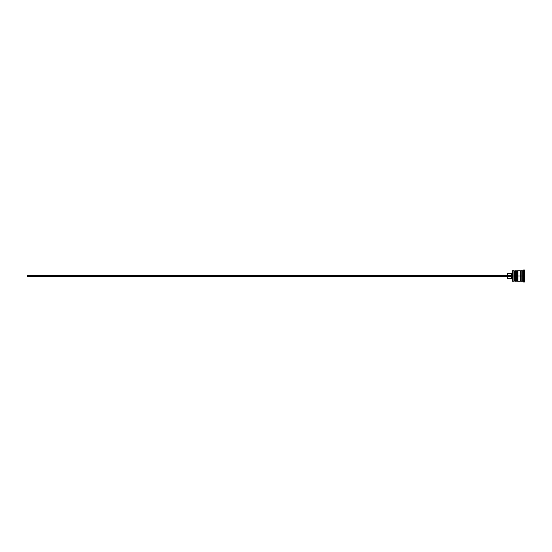 <?xml version="1.0" encoding="UTF-8"?>
<svg xmlns="http://www.w3.org/2000/svg" width="552" height="552" viewBox="0 0 552 552"><rect width="100%" height="100%" fill="white"/><g stroke="black" fill="none" stroke-linecap="round" stroke-linejoin="round"><path stroke-width="0.41" stroke-dasharray="2.76 2.07" d="M514.381 280.768L514.381 271.232L514.381 280.768L514.381 276L515.513 276L515.513 280.768L515.513 271.232L515.513 276L515.513 271.232L515.513 276L514.381 276L515.513 276L515.513 280.768L515.513 276L516.81 276L516.81 271.232L516.81 280.768L516.81 276L517.935 276L517.935 280.768L517.935 271.232L517.935 276L517.935 271.232L517.935 276L516.81 276L517.935 276L517.935 280.768L517.935 276L520.363 276L520.363 281.251L520.363 270.832L520.363 281.168L520.363 270.832L520.363 276L517.935 276L517.935 270.749L517.935 280.768L517.935 271.232L517.935 276L516.32 276L516.32 281.251L516.32 276L515.513 276L515.513 270.749L515.513 280.768L515.513 271.232L515.513 276L513.898 276L514.381 276L514.381 280.768L515.513 280.768L515.03 281.251L515.03 276L515.03 281.251M514.871 276L514.871 281.251L514.871 276M515.03 270.749L515.03 276L515.03 270.749L515.513 271.232L514.381 271.232M517.293 276L517.452 281.251L517.293 276M517.452 270.749L517.452 276L517.452 270.749L517.935 271.232L516.81 271.232M516.81 280.768L516.81 276L516.81 280.768L517.935 280.768L517.452 281.251M521.171 276L521.171 281.168L521.171 270.832L521.171 276L523.917 276L523.917 278.829L523.917 276L524.4 276L524.4 278.346L524.4 276L522.785 276L522.785 278.829L522.785 276L523.593 276L523.593 282.058L523.593 276L524.4 276L524.4 282.058L524.4 269.942L524.4 276L523.593 276L523.593 269.942L523.593 276L522.785 276L522.785 281.251L522.785 276L521.171 276L521.171 270.749L521.171 276M520.764 276L520.764 280.768L520.764 276M523.917 276L523.917 278.829L523.917 276L522.785 276L522.785 270.749L522.785 278.829L522.785 273.171L522.785 276L523.917 276L523.917 273.171L524.4 278.346L524.4 273.654L524.4 276L523.917 276M512.442 276L512.442 281.251L512.442 276L513.898 276L513.898 281.251L513.898 276L512.442 276L512.442 270.749L512.442 276M512.284 281.092L512.284 276L512.284 281.092M515.513 281.251L515.513 276L515.513 281.251M517.935 281.251L517.935 276L517.935 281.251M512.284 270.908L512.284 276L512.284 270.908M512.284 275.434L512.284 279.471L512.284 272.529L512.284 275.434L511.476 275.434L512.284 275.434L512.284 272.529L512.284 275.434L27.6 275.434L512.284 275.434L511.476 275.434L511.476 273.337L511.476 275.434L507.433 275.434L512.284 275.434L512.284 276.566L511.476 276.566L512.284 276.566L512.284 279.471L512.284 276.566L27.6 276.566L27.6 275.434L27.6 276.566L512.284 276.566L511.476 276.566L511.476 278.663L511.476 276.566L507.433 276.566L512.284 276.566L512.284 275.434M507.433 278.663L507.433 276.566L507.433 278.663M524.4 280.195L524.4 271.805L524.4 280.195L524.4 278.098L522.785 278.098L522.785 280.195L524.4 280.195L522.785 280.195L522.785 278.098L524.4 278.098L524.4 273.902L522.785 273.902L522.785 278.098L522.785 273.902L524.4 273.902L524.4 271.805L522.785 271.805L522.785 273.902L522.785 271.805L524.4 271.805L524.4 273.902L522.785 273.902L524.4 273.902L524.4 278.098L522.785 278.098L524.4 278.098L524.4 280.195M520.363 270.749L520.363 276L520.363 270.749M516.32 270.749L516.32 276L516.32 270.749M513.898 270.749L513.898 276L513.898 270.749M522.785 278.098L522.785 271.805L522.785 278.098M524.4 278.332L524.4 273.668L524.4 278.332L524.4 277.166L522.785 277.166L522.785 278.332L524.4 278.332L522.785 278.332L522.785 277.166L524.4 277.166L524.4 274.834L522.785 274.834L522.785 277.166L522.785 274.834L524.4 274.834L524.4 273.668L522.785 273.668L522.785 274.834L522.785 273.668L524.4 273.668L524.4 274.834L522.785 274.834L524.4 274.834L524.4 277.166L522.785 277.166L524.4 277.166L524.4 278.332L522.785 278.829M522.785 277.166L522.785 273.668L522.785 277.166M524.4 276L524.4 273.654L524.4 276M507.433 275.434L507.433 273.337L507.433 275.434L511.476 275.434L507.433 275.434M522.785 273.171L524.4 273.654"/><path stroke-width="0.83" d="M514.381 276L514.381 280.768L514.381 276L514.381 280.768L514.381 276L514.871 276L513.898 276L513.898 281.251L513.898 276L512.284 276L512.284 281.092L512.284 270.908L512.442 281.251L512.442 276L513.898 276L513.898 270.749L513.898 276L514.381 276L514.381 271.232L514.381 276M515.513 280.768L515.03 281.251L515.03 276L515.513 276L515.03 276L514.871 281.251L514.871 276L514.871 281.251L514.381 280.768L513.898 281.251L512.284 281.092M515.03 276L515.03 270.749L515.03 276M515.513 271.232L514.871 270.749L514.871 276L514.871 270.749L514.381 271.232L513.898 270.749L512.442 270.749L512.442 276L512.284 270.908M516.81 276L516.81 280.768L516.81 276L516.81 280.768L516.81 276L517.293 276L516.32 276L516.32 281.251L516.32 276L515.513 276L515.513 281.251L515.513 276L516.32 276L516.32 270.749L516.32 276L516.81 276L516.81 271.232L516.81 276M517.935 280.768L517.452 281.251L517.452 276L517.935 276L517.452 276L517.293 281.251L517.293 276L517.293 281.251L516.81 280.768L515.513 281.251M517.452 276L517.452 270.749L517.452 276M517.935 271.232L517.293 270.749L517.293 276L517.293 270.749L516.81 271.232L515.513 270.749L515.513 276L515.513 270.749M520.363 281.168L520.764 280.768L520.764 276L521.171 276L520.764 276L520.764 271.232L520.764 276L517.935 276L517.935 281.251L517.935 276L520.764 276L520.764 280.768L521.171 281.168M523.593 276L522.785 276L522.785 281.251L522.785 276L521.171 276L521.171 281.251L521.171 276L522.785 276L522.785 270.749L522.785 276L523.593 276L523.593 282.058L523.593 276L524.4 276L523.593 276L523.593 269.942L523.593 276M520.363 270.749L520.363 281.251L520.363 270.749L517.935 270.749L517.935 276L517.935 270.749M524.4 282.058L524.4 276L524.4 282.058L523.593 282.058L522.785 281.251L521.171 281.251M511.476 276.566L511.476 278.663L511.476 276.566M507.433 276.566L507.433 278.663L507.433 276.566M524.4 269.942L524.4 276L524.4 269.942L523.593 269.942L522.785 270.749L521.171 270.749L521.171 276L521.171 270.749M507.433 273.337L507.433 275.434L507.433 273.337L511.476 273.337L511.476 275.434L511.476 273.337L512.284 272.529M27.6 276.566L512.284 276.566L27.6 276.566L27.6 275.434L512.284 275.434L27.6 275.434L27.6 276.566M520.363 270.832L520.764 271.232L521.171 270.832M520.363 281.251L517.935 281.251M507.433 278.663L511.476 278.663L512.284 279.471"/></g></svg>
